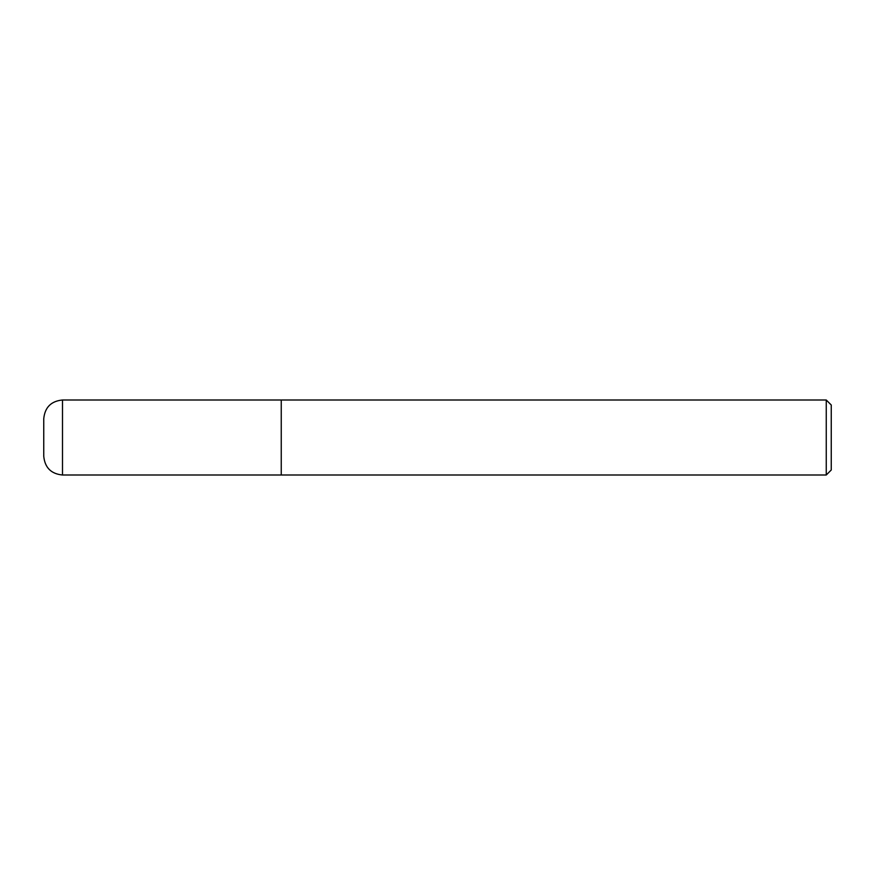 <?xml version="1.0" encoding="UTF-8"?>
<svg xmlns="http://www.w3.org/2000/svg" width="875" height="875" viewBox="0 0 875 875"><rect width="100%" height="100%" fill="white"/><g stroke="black" fill="none" stroke-linecap="round" stroke-linejoin="round"><path stroke-width="1.31" d="M826.252 475.005L831.25 469.995L831.25 405.005L826.252 399.995L826.252 475.005L281.247 475.005L281.247 399.995L62.497 399.995C51.111 401.111 44.866 407.356 43.75 418.753L43.75 456.247C44.866 467.644 51.111 473.889 62.497 475.005L62.497 399.995M62.497 475.005L281.247 475.005L281.247 399.995L826.252 399.995"/></g></svg>
